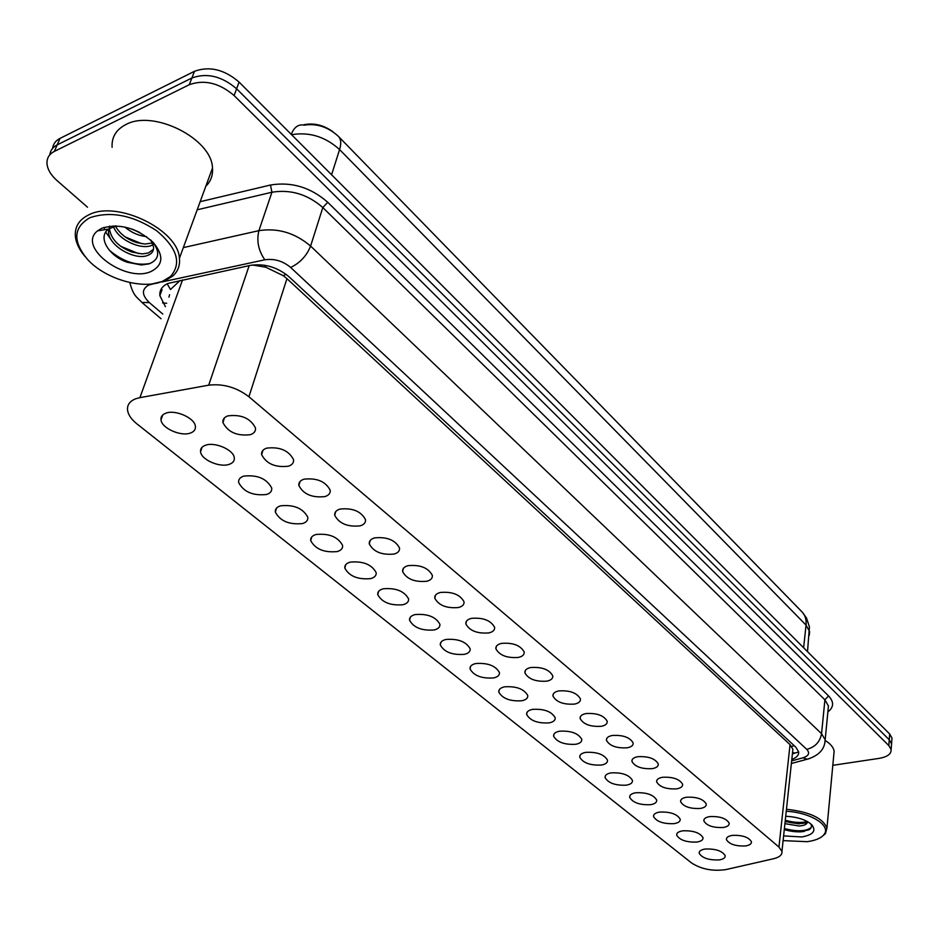 <?xml version="1.0" encoding="UTF-8"?>
<svg xmlns="http://www.w3.org/2000/svg" width="939" height="939" viewBox="0 0 939 939"><rect width="100%" height="100%" fill="white"/><g stroke="black" fill="none" stroke-linecap="round" stroke-linejoin="round"><path stroke-width="1.41" d="M732.502 835.37C742.397 835.029 748.7 837.154 751.435 841.755C751.611 843.926 749.557 845.335 745.261 845.969C735.413 846.285 729.134 844.149 726.422 839.572C726.234 837.424 728.253 836.027 732.502 835.37M709.907 816.578C719.943 816.191 726.363 818.385 729.18 823.163C729.368 825.381 727.326 826.825 723.042 827.505C713.041 827.858 706.644 825.663 703.851 820.909C703.651 818.714 705.67 817.27 709.907 816.578M686.62 797.223C696.808 796.788 703.358 799.054 706.257 804.007C706.457 806.284 704.414 807.763 700.154 808.479C689.989 808.878 683.475 806.613 680.599 801.671C680.388 799.429 682.395 797.95 686.62 797.223M662.617 777.269C672.97 776.788 679.648 779.124 682.63 784.276C682.841 786.6 680.822 788.126 676.561 788.866C666.244 789.323 659.601 786.988 656.631 781.847C656.408 779.558 658.403 778.032 662.617 777.269M637.863 756.693C648.391 756.153 655.199 758.571 658.274 763.923C658.497 766.306 656.49 767.879 652.253 768.654C641.76 769.17 634.987 766.752 631.924 761.412C631.689 759.064 633.672 757.491 637.863 756.693M612.322 735.472C623.026 734.873 629.975 737.361 633.144 742.949C633.379 745.378 631.384 746.998 627.17 747.808C616.5 748.383 609.599 745.883 606.43 740.308C606.195 737.913 608.155 736.293 612.322 735.472M585.959 713.558C596.852 712.901 603.941 715.471 607.216 721.293C607.463 723.781 605.479 725.448 601.289 726.293C590.443 726.927 583.389 724.345 580.126 718.535C579.868 716.081 581.816 714.426 585.959 713.558M558.74 690.928C569.82 690.2 577.051 692.876 580.443 698.945C580.701 701.48 578.741 703.205 574.574 704.086C563.541 704.778 556.334 702.102 552.954 696.045C552.695 693.545 554.62 691.832 558.74 690.928M530.605 667.547C541.885 666.749 549.268 669.519 552.778 675.845C553.048 678.451 551.111 680.223 546.968 681.139C535.735 681.902 528.375 679.12 524.889 672.805C524.608 670.246 526.521 668.486 530.605 667.547M501.52 643.368C512.999 642.499 520.558 645.375 524.197 651.995C524.467 654.647 522.553 656.467 518.434 657.429C507.013 658.262 499.489 655.375 495.874 648.779C495.581 646.161 497.47 644.354 501.52 643.368M471.437 618.355C483.127 617.416 490.851 620.397 494.618 627.322C494.912 630.034 493.01 631.9 488.937 632.909C477.294 633.813 469.606 630.82 465.85 623.919C465.556 621.242 467.422 619.388 471.437 618.355M440.297 592.474C452.211 591.453 460.122 594.551 464.03 601.793C464.324 604.575 462.458 606.488 458.42 607.533C446.553 608.519 438.677 605.409 434.792 598.19C434.487 595.455 436.318 593.542 440.297 592.474M408.042 565.665C420.191 564.55 428.29 567.79 432.339 575.372C432.656 578.213 430.813 580.173 426.811 581.264C414.721 582.344 406.657 579.093 402.62 571.534C402.303 568.741 404.11 566.78 408.042 565.665M374.626 537.883C386.997 536.674 395.307 540.054 399.521 548C399.838 550.9 398.03 552.918 394.075 554.057C381.75 555.219 373.487 551.839 369.285 543.904C368.957 541.052 370.741 539.045 374.626 537.883M339.965 509.079C352.594 507.776 361.104 511.286 365.494 519.631C365.823 522.589 364.039 524.666 360.142 525.852C347.559 527.108 339.096 523.575 334.718 515.253C334.39 512.342 336.139 510.276 339.965 509.079M304.001 479.183C316.889 477.775 325.622 481.449 330.188 490.205C330.528 493.233 328.779 495.358 324.941 496.59C312.1 497.952 303.414 494.254 298.86 485.51C298.508 482.54 300.222 480.428 304.001 479.183M266.653 448.138C279.81 446.612 288.778 450.462 293.555 459.676C293.895 462.763 292.182 464.934 288.402 466.214C275.291 467.681 266.371 463.819 261.617 454.617C261.265 451.6 262.943 449.441 266.653 448.138M227.837 415.883C241.288 414.228 250.502 418.266 255.478 427.973C255.842 431.107 254.164 433.337 250.443 434.663C237.051 436.248 227.884 432.198 222.919 422.515C222.555 419.44 224.198 417.221 227.837 415.883M705.377 849.009C715.718 848.703 722.314 850.934 725.19 855.699C725.366 857.894 723.276 859.302 718.91 859.936C708.616 860.218 702.043 857.988 699.191 853.234C699.003 851.074 701.057 849.666 705.377 849.009M682.853 830.815C693.346 830.463 700.06 832.764 703.018 837.705C703.205 839.947 701.128 841.391 696.773 842.06C686.327 842.389 679.636 840.076 676.69 835.147C676.491 832.94 678.545 831.496 682.853 830.815M659.648 812.071C670.305 811.672 677.148 814.043 680.2 819.172C680.399 821.461 678.322 822.951 673.991 823.656C663.38 824.019 656.561 821.648 653.532 816.531C653.321 814.277 655.363 812.787 659.648 812.071M635.75 792.762C646.572 792.316 653.556 794.758 656.69 800.098C656.901 802.434 654.847 803.972 650.516 804.7C639.741 805.122 632.792 802.669 629.682 797.352C629.459 795.04 631.478 793.514 635.75 792.762M611.125 772.867C622.123 772.374 629.236 774.898 632.463 780.438C632.686 782.833 630.644 784.405 626.348 785.168C615.397 785.638 608.308 783.114 605.092 777.586C604.869 775.227 606.876 773.654 611.125 772.867M585.736 752.362C596.911 751.799 604.164 754.404 607.498 760.179C607.733 762.621 605.702 764.24 601.429 765.039C590.302 765.567 583.072 762.961 579.75 757.21C579.516 754.792 581.499 753.184 585.736 752.362M559.538 731.199C570.9 730.589 578.307 733.277 581.746 739.286C581.992 741.787 579.985 743.453 575.724 744.287C564.409 744.873 557.05 742.174 553.623 736.176C553.364 733.723 555.336 732.056 559.538 731.199M532.507 709.368C544.068 708.687 551.627 711.48 555.184 717.736C555.43 720.283 553.447 721.997 549.221 722.866C537.707 723.523 530.183 720.718 526.65 714.485C526.38 711.962 528.34 710.26 532.507 709.368M504.595 686.82C516.356 686.08 524.079 688.968 527.753 695.494C528.023 698.1 526.051 699.848 521.849 700.764C510.147 701.48 502.459 698.581 498.797 692.078C498.527 689.508 500.464 687.759 504.595 686.82M475.768 663.533C487.728 662.711 495.616 665.704 499.431 672.524C499.701 675.176 497.752 676.984 493.597 677.935C481.684 678.721 473.831 675.716 470.04 668.92C469.758 666.303 471.66 664.507 475.768 663.533M445.966 639.459C458.15 638.567 466.214 641.677 470.157 648.79C470.439 651.502 468.514 653.356 464.394 654.342C452.258 655.211 444.229 652.089 440.309 644.987C440.015 642.311 441.893 640.468 445.966 639.459M415.144 614.564C427.55 613.59 435.802 616.817 439.886 624.259C440.18 627.029 438.29 628.93 434.205 629.963C421.846 630.902 413.641 627.651 409.568 620.233C409.263 617.51 411.118 615.62 415.144 614.564M383.241 588.8C395.882 587.732 404.333 591.101 408.582 598.882C408.888 601.711 407.01 603.66 402.972 604.739C390.389 605.749 381.985 602.38 377.748 594.622C377.443 591.828 379.274 589.892 383.241 588.8M350.224 562.121C363.111 560.97 371.75 564.468 376.163 572.626C376.48 575.513 374.638 577.508 370.647 578.624C357.818 579.727 349.214 576.217 344.824 568.083C344.496 565.255 346.303 563.259 350.224 562.121M316.009 534.491C329.143 533.235 338.005 536.885 342.594 545.43C342.923 548.376 341.115 550.43 337.171 551.58C324.096 552.789 315.269 549.127 310.703 540.594C310.375 537.707 312.135 535.664 316.009 534.491M280.538 505.828C293.942 504.478 303.027 508.292 307.804 517.26C308.133 520.253 306.36 522.354 302.487 523.563C289.142 524.866 280.092 521.039 275.338 512.095C274.998 509.149 276.723 507.06 280.538 505.828M243.741 476.108C257.415 474.653 266.746 478.632 271.723 488.045C272.064 491.109 270.326 493.257 266.512 494.501C252.884 495.909 243.6 491.907 238.647 482.517C238.295 479.512 239.997 477.376 243.741 476.108M205.535 445.25C214.914 441.659 233.694 449.863 234.281 457.751C234.633 460.849 232.931 463.056 229.175 464.347C219.785 467.822 201.216 459.734 200.559 451.8C200.207 448.748 201.862 446.565 205.535 445.25M165.851 413.195C175.311 409.334 194.796 418.019 195.394 426.283C195.758 429.452 194.091 431.694 190.417 433.043C180.922 436.764 161.672 428.207 161.003 419.886C160.639 416.787 162.259 414.557 165.851 413.195M180.147 280.456L170.475 289.505L167.189 283.801M139.899 397.655L135.862 398.723C129.711 401.129 126.953 405.014 127.575 410.39C128.361 415.003 131.483 419.51 136.965 423.912L691.667 863.035C701.503 869.291 712.947 871.462 725.988 869.573L773.513 858.751C779.523 857.272 782.328 854.842 781.941 851.462L778.947 847.048L248.917 396.751C236.569 387.338 223.165 383.488 208.704 385.178L139.899 397.655L182.542 279.939M333.204 131.965C323.849 125.122 314.084 122.716 303.896 124.734L303.802 125.028M792.645 751.599L792.892 749.31L790.039 744.639L286.958 278.66L283.296 275.69L265.807 267.228L252.438 265.009M87.515 207.214L56.997 180.546C50.894 175.1 47.56 169.478 46.985 163.691C46.704 158.198 49.157 154.102 54.368 151.39L189.279 84.71C204.362 79.322 219.303 82.937 234.116 95.555L888.81 745.578L889.256 739.779L891.557 743.829L891.404 745.965L891.557 743.829L889.256 739.779L236.605 88.794L889.256 739.779L889.691 734.005L891.991 738.066L891.839 740.214M189.279 84.71L191.896 77.984C206.944 72.573 221.85 76.176 236.605 88.794C221.85 76.176 206.944 72.573 191.896 77.984L57.185 144.876L191.896 77.984L194.502 71.294C209.526 65.859 224.386 69.463 239.081 82.08L889.691 734.005M49.837 154.794C50.377 150.428 52.819 147.13 57.185 144.876C52.819 147.13 50.377 150.428 49.837 154.794M52.643 148.315C53.194 143.96 55.636 140.65 59.99 138.409L194.502 71.294M791.812 759.405C796.718 757.62 798.995 755.097 798.643 751.822L795.814 747.186L288.989 276.759C277.334 267.11 264.493 263.319 250.467 265.361L168.14 283.39C162.177 285.996 159.419 290.092 159.853 295.656L165.44 306.689M888.81 745.578L891.123 749.615C891.334 754.005 887.343 756.916 879.15 758.372L832.811 765.32M794.464 753.195L792.387 754.052M85.226 256.734C79.486 250.067 76.212 243.401 75.39 236.734C74.521 226.921 79.017 219.609 88.876 214.796C117.129 199.925 178.351 229.867 179.419 258.272C180.171 265.42 177.964 271.324 172.823 276.007L164.795 280.914L152.47 283.848M112.105 147.294C111.518 137.235 116.06 129.676 125.732 124.629C153.48 109.03 212.073 138.937 212.484 168.069C213.047 175.323 210.829 181.38 205.829 186.239M162.752 281.207C142.845 290.034 105.18 279.153 87.468 259.317C72.538 241.276 73.312 227.426 89.804 217.754C110.509 210.77 132.822 215.125 156.754 230.806C177.342 248.201 181.908 263.425 170.452 276.5L162.752 281.207M115.239 225.876C119.875 233.987 127.176 239.586 137.129 242.673L144.864 244.023L152.341 243.048M113.243 225.876C117.093 239.152 140.193 250.044 151.249 245.572L152.987 244.809M109.781 226.135L109.57 227.414M109.511 228.412L109.534 229.456C111.459 239.574 118.948 247.11 132 252.086L142.235 253.917L148.432 252.978L153.48 249.293M109.64 226.146L109.112 227.461M108.724 228.94L108.548 231.921C108.607 245.983 135.075 260.631 147.493 255.467C151.977 253.835 153.973 250.889 153.456 246.64L151.132 240.396M132.082 229.139L139.981 232.626M124.828 227.05C131.366 232.567 138.573 235.759 146.449 236.605M150.569 239.891L153.034 244.997M116.201 225.912L108.525 229.093C97.057 237.191 109.112 256.23 127.281 262.263L141.402 264.974L149.066 263.871C159.125 259.657 160.381 252.391 152.857 242.086M101.846 228.224C119.406 223.071 136.507 227.79 153.151 242.368C163.902 255.338 163.316 264.986 151.39 271.324C126.108 283.707 76.294 247.063 97.574 230.853L101.846 228.224M104.041 227.379L104.71 229.703M105.708 232.097L111.753 240.607M132.798 229.398L138.96 232.097M125.286 236.992L141.695 243.706M120.708 246.311L138.749 253.671M109.276 250.185C122.974 261.781 136.695 266.183 150.44 263.366M786.248 811.273C810.545 812.376 831.801 825.815 823.902 834.665C820.956 838.245 815.345 840.581 807.071 841.684L783.103 840.616M785.145 821.578L799.136 823.89L807.047 821.379M784.922 823.656L798.925 825.98C803.69 825.71 806.46 824.618 807.235 822.728L807.892 821.848M789.57 816.496L796.436 817.599M807.305 821.519L807.235 822.728M785.72 816.249C797.399 816.907 806.085 819.747 811.754 824.747C816.507 830.862 813.139 834.935 801.66 836.966L783.607 835.898M784.265 829.771L800.169 831.931L808.89 829.818C811.66 828.116 812.212 826.062 810.533 823.656M786.459 809.277C809.477 811.789 822.963 818.08 826.93 828.128L825.44 833.656L821.414 837.001M825.24 740.495C830.546 743.852 833.515 747.409 834.137 751.177L833.797 754.827M785.18 821.273C793.854 823.703 801.225 824.137 807.282 822.552M784.288 829.618C791.847 831.778 798.537 832.365 804.359 831.391M785.286 820.24C793.631 822.587 800.803 823.057 806.812 821.66M784.394 828.574C797.27 831.825 806.214 831.449 811.237 827.447M166.684 303.274L162.529 302.886M169.595 294.705L168.938 297.111M286.078 274.329L283.296 275.69M265.807 267.228L264.751 265.268M794.206 745.695L791.612 746.411M792.422 753.759L795.157 753.008L792.539 752.644M249.164 265.643L208.704 385.178M286.958 278.66L248.917 396.751M790.039 744.639L778.947 847.048M338.674 136.671L801.812 611.688C805.146 615.057 806.566 619.529 806.049 625.092L339.578 149.571C341.456 143.421 341.021 138.984 338.286 136.261C328.051 126.929 316.713 123.22 304.283 125.133C298.426 124.018 294.095 127.094 291.266 134.371M809.254 635.269L809.629 631.665L806.049 625.092L803.62 647.757M331.584 174.771L339.578 149.571C325.387 136.707 309.389 131.753 291.583 134.688M59.99 138.409L54.368 151.39M239.081 82.08L234.116 95.555M153.984 283.672L148.832 285.022C141.484 289.165 141.66 295.034 149.36 302.604L162.752 314.037M141.895 302.44L149.36 302.604M200.16 201.697L270.479 185.018C291.548 181.556 310.621 187.307 327.734 202.272L828.562 695.928C834.149 701.903 833.914 707.231 827.869 711.926M183.328 247.614L258.906 230.654L271.934 192.237L197.19 209.796M791.659 760.872L802.962 757.808C808.831 755.883 810.099 753.055 806.742 749.345L290.656 267.462C282.85 260.96 274.247 258.413 264.821 259.798C258.413 250.537 256.429 240.818 258.906 230.654C277.827 227.743 295.069 232.884 310.598 246.077L322.816 207.542C307.593 194.291 290.632 189.185 271.934 192.237L270.479 185.018M290.656 267.462C300.069 262.908 306.713 255.784 310.598 246.077L821.566 733.711L824.9 699.801L322.816 207.542L327.734 202.272M806.742 749.345C814.993 747.233 819.935 742.021 821.566 733.711L825.17 739.791L824.735 743.395M828.116 709.344L828.444 705.975L824.9 699.801L828.562 695.928M264.821 259.798L161.848 281.982M809.97 758.43L807.176 759.228L802.962 757.808M795.157 753.008L798.666 752.033M792.892 749.31L781.941 851.462M161.003 419.886L162.717 415.003M200.559 451.8L202.073 447.246M275.338 512.095L276.512 508.14M310.703 540.594L311.748 536.92M344.824 568.083L345.74 564.668M377.748 594.622L378.57 591.441M409.568 620.233L410.284 617.275M440.309 644.987L440.943 642.241M470.04 668.92L470.592 666.361M498.797 692.078L499.29 689.684M526.65 714.485L527.084 712.255M553.623 736.176L553.998 734.11M579.75 757.21L580.091 755.273M605.092 777.586L605.397 775.79M629.682 797.352L629.94 795.673M653.532 816.531L653.767 814.97M676.69 835.147L676.902 833.691M699.191 853.234L699.367 851.873M222.919 422.515L224.444 417.878M261.617 454.617L262.955 450.309M298.86 485.51L300.034 481.507M334.718 515.253L335.751 511.532M369.285 543.904L370.189 540.465M402.62 571.534L403.418 568.341M434.792 598.19L435.485 595.22M465.85 623.919L466.472 621.172M495.874 648.779L496.402 646.232M524.889 672.805L525.359 670.446M552.954 696.045L553.376 693.851M580.126 718.535L580.49 716.492M606.43 740.308L606.758 738.406M631.924 761.412L632.205 759.639M656.631 781.847L656.877 780.203M680.599 801.671L680.81 800.145M703.851 820.909L704.039 819.477M726.422 839.572L726.586 838.234M802.235 612.122L806.519 618.003L809.43 626.947L807.517 651.666M891.991 738.066L891.123 749.615M162.06 289.658L159.853 295.656M129.793 282.545C133.549 296.407 136.66 296.747 142.165 302.675L161.038 318.732M791.377 763.489L807.176 759.228C818.831 755.695 824.829 749.216 825.17 739.791L828.104 709.52M108.548 231.921L109.534 229.456M108.525 229.093L97.574 230.853M170.452 276.5L172.823 276.007M179.419 258.272L212.484 168.069M823.902 834.665L825.44 833.656M826.93 828.128L834.137 751.177M806.038 822.271L807.34 821.977"/></g></svg>
